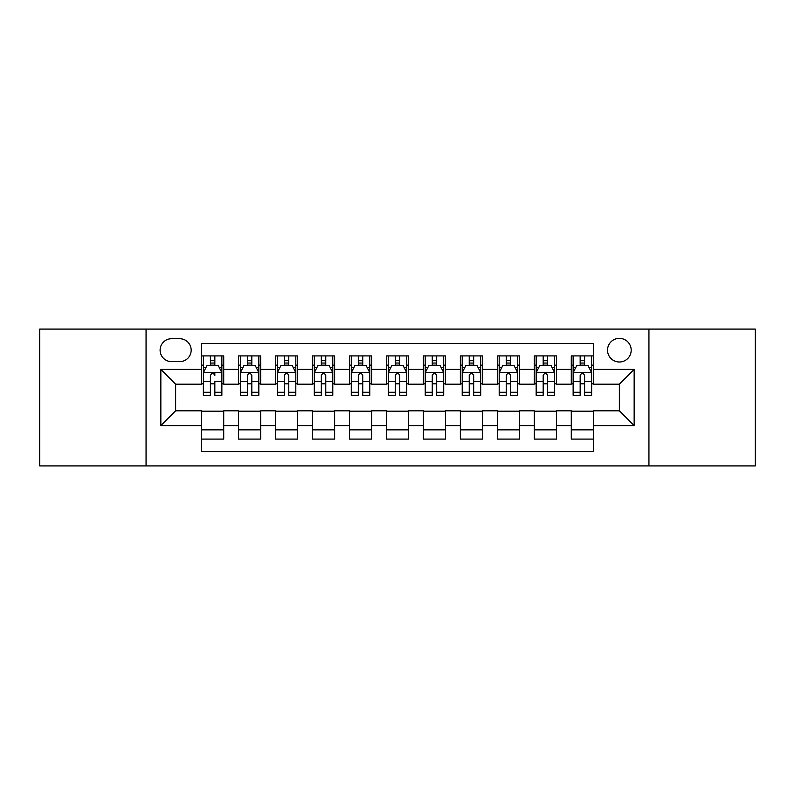 <?xml version="1.0" encoding="UTF-8"?>
<svg xmlns="http://www.w3.org/2000/svg" width="795" height="795" viewBox="0 0 795 795"><rect width="100%" height="100%" fill="white"/><g stroke="black" fill="none" stroke-linecap="round" stroke-linejoin="round"><path stroke-width="1.19" d="M619.365 338.342A11.836 11.836 0 0 0 607.529 350.168A11.836 11.836 0 0 0 619.365 362.003A11.836 11.836 0 0 0 631.19 350.168A11.836 11.836 0 0 0 619.365 338.342M648.939 465.91L755.25 465.91L755.25 329.09L648.939 329.09L648.939 465.91L146.061 465.91L146.061 329.09L39.75 329.09L39.75 465.91L146.061 465.91M593.477 355.902L571.287 355.902L571.287 369.397L556.5 369.397L556.5 384.184L571.287 384.184L571.287 369.397M556.5 369.397L556.5 355.902L534.31 355.902L534.31 369.397L519.523 369.397L519.523 384.184L534.31 384.184L534.31 369.397M519.523 369.397L519.523 355.902L497.342 355.902L497.342 369.397L482.545 369.397L482.545 384.184L497.342 384.184L497.342 369.397M482.545 369.397L482.545 355.902L460.365 355.902L460.365 369.397L445.568 369.397L445.568 384.184L460.365 384.184L460.365 369.397M445.568 369.397L445.568 355.902L423.387 355.902L423.387 369.397L408.59 369.397L408.59 384.184L423.387 384.184L423.387 369.397M408.59 369.397L408.59 355.902L386.41 355.902L386.41 369.397L371.613 369.397L371.613 384.184L386.41 384.184L386.41 369.397M371.613 369.397L371.613 355.902L349.432 355.902L349.432 369.397L334.635 369.397L334.635 384.184L349.432 384.184L349.432 369.397M334.635 369.397L334.635 355.902L312.455 355.902L312.455 369.397L297.658 369.397L297.658 384.184L312.455 384.184L312.455 369.397M297.658 369.397L297.658 355.902L275.477 355.902L275.477 369.397L260.69 369.397L260.69 384.184L275.477 384.184L275.477 369.397M260.69 369.397L260.69 355.902L238.5 355.902L238.5 384.184L223.713 384.184L223.713 355.902L201.523 355.902M201.523 439.098L223.713 439.098L223.713 410.816L238.5 410.816L238.5 439.098L260.69 439.098L260.69 410.816L275.477 410.816L275.477 425.603L260.69 425.603M275.477 425.603L275.477 439.098L297.658 439.098L297.658 410.816L312.455 410.816L312.455 425.603L297.658 425.603M312.455 425.603L312.455 439.098L334.635 439.098L334.635 410.816L349.432 410.816L349.432 425.603L334.635 425.603M349.432 425.603L349.432 439.098L371.613 439.098L371.613 410.816L386.41 410.816L386.41 425.603L371.613 425.603M386.41 425.603L386.41 439.098L408.59 439.098L408.59 410.816L423.387 410.816L423.387 425.603L408.59 425.603M423.387 425.603L423.387 439.098L445.568 439.098L445.568 410.816L460.365 410.816L460.365 425.603L445.568 425.603M460.365 425.603L460.365 439.098L482.545 439.098L482.545 410.816L497.342 410.816L497.342 425.603L482.545 425.603M497.342 425.603L497.342 439.098L519.523 439.098L519.523 410.816L534.31 410.816L534.31 425.603L519.523 425.603M534.31 425.603L534.31 439.098L556.5 439.098L556.5 410.816L571.287 410.816L571.287 425.603L556.5 425.603M171.571 361.636L179.71 361.636A11.458 11.458 0 0 0 191.168 350.168A11.458 11.458 0 0 0 179.71 338.71L171.571 338.71A11.458 11.458 0 0 0 160.113 350.168A11.458 11.458 0 0 0 171.571 361.636M648.939 329.09L146.061 329.09M593.477 369.397L593.477 343.51L201.523 343.51L201.523 384.184L175.635 384.184L175.635 410.816L201.523 410.816L201.523 451.49L593.477 451.49L593.477 410.816L619.365 410.816L619.365 384.184L593.477 384.184L593.477 369.397L634.152 369.397L634.152 425.603L593.477 425.603M201.523 425.603L160.848 425.603L160.848 369.397L201.523 369.397M571.287 425.603L571.287 439.098L593.477 439.098M201.523 365.144L203.371 365.144M210.397 365.144L214.839 365.144M221.865 365.144L223.713 365.144M201.523 383.816L203.371 383.816M210.397 383.816L214.839 383.816M221.865 383.816L223.713 383.816M201.523 411.184L223.713 411.184M201.523 429.857L223.713 429.857M238.5 383.816L240.348 383.816M247.374 383.816L251.816 383.816M258.842 383.816L260.69 383.816M238.5 365.144L240.348 365.144M247.374 365.144L251.816 365.144M258.842 365.144L260.69 365.144M238.5 411.184L260.69 411.184M238.5 429.857L260.69 429.857M275.477 411.184L297.658 411.184M275.477 429.857L297.658 429.857M275.477 365.144L277.326 365.144M284.352 365.144L288.784 365.144M295.81 365.144L297.658 365.144M275.477 383.816L277.326 383.816M284.352 383.816L288.784 383.816M295.81 383.816L297.658 383.816M312.455 411.184L334.635 411.184M312.455 429.857L334.635 429.857M312.455 365.144L314.303 365.144M321.329 365.144L325.761 365.144M332.787 365.144L334.635 365.144M312.455 383.816L314.303 383.816M321.329 383.816L325.761 383.816M332.787 383.816L334.635 383.816M349.432 411.184L371.613 411.184M349.432 429.857L371.613 429.857M349.432 365.144L351.281 365.144M358.307 365.144L362.739 365.144M369.764 365.144L371.613 365.144M349.432 383.816L351.281 383.816M358.307 383.816L362.739 383.816M369.764 383.816L371.613 383.816M386.41 411.184L408.59 411.184M386.41 429.857L408.59 429.857M386.41 365.144L388.258 365.144M395.284 365.144L399.716 365.144M406.742 365.144L408.59 365.144M386.41 383.816L388.258 383.816M395.284 383.816L399.716 383.816M406.742 383.816L408.59 383.816M423.387 411.184L445.568 411.184M423.387 429.857L445.568 429.857M423.387 365.144L425.236 365.144M432.261 365.144L436.694 365.144M443.719 365.144L445.568 365.144M423.387 383.816L425.236 383.816M432.261 383.816L436.694 383.816M443.719 383.816L445.568 383.816M460.365 411.184L482.545 411.184M460.365 429.857L482.545 429.857M460.365 365.144L462.213 365.144M469.239 365.144L473.671 365.144M480.697 365.144L482.545 365.144M460.365 383.816L462.213 383.816M469.239 383.816L473.671 383.816M480.697 383.816L482.545 383.816M497.342 411.184L519.523 411.184M497.342 429.857L519.523 429.857M497.342 365.144L499.19 365.144M506.216 365.144L510.648 365.144M517.674 365.144L519.523 365.144M497.342 383.816L499.19 383.816M506.216 383.816L510.648 383.816M517.674 383.816L519.523 383.816M534.31 411.184L556.5 411.184M534.31 429.857L556.5 429.857M534.31 365.144L536.158 365.144M543.184 365.144L547.626 365.144M554.652 365.144L556.5 365.144M534.31 383.816L536.158 383.816M543.184 383.816L547.626 383.816M554.652 383.816L556.5 383.816M571.287 411.184L593.477 411.184M571.287 429.857L593.477 429.857M571.287 365.144L573.135 365.144M580.161 365.144L584.603 365.144M591.629 365.144L593.477 365.144M571.287 383.816L573.135 383.816M580.161 383.816L584.603 383.816M591.629 383.816L593.477 383.816M175.635 384.184L160.848 369.397M175.635 410.816L160.848 425.603M634.152 369.397L619.365 384.184M634.152 425.603L619.365 410.816M214.839 355.902L214.839 365.332L214.839 360.711L210.397 360.711M221.865 392.263L214.839 392.263L214.839 395.284L221.865 395.284L221.865 372.726L218.158 365.332L207.068 365.332L203.371 372.726L203.371 381.292L203.371 355.902M203.371 387.97L203.371 390.474M203.371 367.439L203.371 360.711M203.371 392.263L203.371 395.284L210.397 395.284L210.397 392.263L203.371 392.263L203.371 381.292L210.397 381.292L210.397 387.97M221.865 367.439L221.865 360.711M214.839 392.263L214.839 381.292L221.865 381.292L221.865 355.902M210.397 365.332L210.397 355.902M214.839 387.97L214.839 390.474M210.397 392.263L210.397 375.498C211.877 372.646 213.358 372.646 214.839 375.498L214.839 372.537M251.816 360.711L247.374 360.711M258.842 392.263L251.816 392.263L251.816 395.284L258.842 395.284L258.842 372.726L255.135 365.332L244.045 365.332L240.348 372.726L240.348 395.284L247.374 395.284L247.374 392.263L240.348 392.263M240.348 372.726L240.348 355.902M258.842 372.726L258.842 355.902M247.374 365.332L247.374 355.902M251.816 355.902L251.816 365.332M251.816 392.263L251.816 375.498C250.336 372.646 248.855 372.646 247.374 375.498L247.374 392.263M288.784 360.711L284.352 360.711M295.81 392.263L288.784 392.263L288.784 395.284L295.81 395.284L295.81 372.726L292.113 365.332L281.023 365.332L277.326 372.726L277.326 395.284L284.352 395.284L284.352 392.263L277.326 392.263M277.326 372.726L277.326 355.902M295.81 372.726L295.81 355.902M284.352 365.332L284.352 355.902M288.784 355.902L288.784 365.332M288.784 392.263L288.784 375.498C287.313 372.646 285.832 372.646 284.352 375.498L284.352 392.263M325.761 360.711L321.329 360.711M332.787 392.263L325.761 392.263L325.761 395.284L332.787 395.284L332.787 372.726L329.09 365.332L318 365.332L314.303 372.726L314.303 395.284L321.329 395.284L321.329 392.263L314.303 392.263M314.303 372.726L314.303 355.902M332.787 372.726L332.787 355.902M321.329 365.332L321.329 355.902M325.761 355.902L325.761 365.332M325.761 392.263L325.761 375.498C324.29 372.646 322.81 372.646 321.329 375.498L321.329 392.263M362.739 360.711L358.307 360.711M369.764 392.263L362.739 392.263L362.739 395.284L369.764 395.284L369.764 372.726L366.068 365.332L354.977 365.332L351.281 372.726L351.281 395.284L358.307 395.284L358.307 392.263L351.281 392.263M351.281 372.726L351.281 355.902M369.764 372.726L369.764 355.902M358.307 365.332L358.307 355.902M362.739 355.902L362.739 365.332M362.739 392.263L362.739 375.498C361.268 372.646 359.787 372.646 358.307 375.498L358.307 392.263M399.716 360.711L395.284 360.711M406.742 392.263L399.716 392.263L399.716 395.284L406.742 395.284L406.742 372.726L403.045 365.332L391.955 365.332L388.258 372.726L388.258 395.284L395.284 395.284L395.284 392.263L388.258 392.263M388.258 372.726L388.258 355.902M406.742 372.726L406.742 355.902M395.284 365.332L395.284 355.902M399.716 355.902L399.716 365.332M399.716 392.263L399.716 375.498C398.245 372.646 396.765 372.646 395.284 375.498L395.284 392.263M436.694 360.711L432.261 360.711M443.719 392.263L436.694 392.263L436.694 395.284L443.719 395.284L443.719 372.726L440.023 365.332L428.932 365.332L425.236 372.726L425.236 395.284L432.261 395.284L432.261 392.263L425.236 392.263M425.236 372.726L425.236 355.902M443.719 372.726L443.719 355.902M432.261 365.332L432.261 355.902M436.694 355.902L436.694 365.332M436.694 392.263L436.694 375.498C435.223 372.646 433.742 372.646 432.261 375.498L432.261 392.263M473.671 360.711L469.239 360.711M480.697 392.263L473.671 392.263L473.671 395.284L480.697 395.284L480.697 372.726L477 365.332L465.91 365.332L462.213 372.726L462.213 395.284L469.239 395.284L469.239 392.263L462.213 392.263M462.213 372.726L462.213 355.902M480.697 372.726L480.697 355.902M469.239 365.332L469.239 355.902M473.671 355.902L473.671 365.332M473.671 392.263L473.671 375.498C472.19 372.646 470.72 372.646 469.239 375.498L469.239 392.263M510.648 360.711L506.216 360.711M517.674 392.263L510.648 392.263L510.648 395.284L517.674 395.284L517.674 372.726L513.977 365.332L502.887 365.332L499.19 372.726L499.19 395.284L506.216 395.284L506.216 392.263L499.19 392.263M499.19 372.726L499.19 355.902M517.674 372.726L517.674 355.902M506.216 365.332L506.216 355.902M510.648 355.902L510.648 365.332M510.648 392.263L510.648 375.498C509.168 372.646 507.697 372.646 506.216 375.498L506.216 392.263M547.626 360.711L543.184 360.711M554.652 392.263L547.626 392.263L547.626 395.284L554.652 395.284L554.652 372.726L550.955 365.332L539.865 365.332L536.158 372.726L536.158 395.284L543.184 395.284L543.184 392.263L536.158 392.263M536.158 372.726L536.158 355.902M554.652 372.726L554.652 355.902M543.184 365.332L543.184 355.902M547.626 355.902L547.626 365.332M547.626 392.263L547.626 375.498C546.145 372.646 544.674 372.646 543.184 375.498L543.184 392.263M584.603 360.711L580.161 360.711M591.629 392.263L584.603 392.263L584.603 395.284L591.629 395.284L591.629 372.726L587.932 365.332L576.842 365.332L573.135 372.726L573.135 395.284L580.161 395.284L580.161 392.263L573.135 392.263M573.135 372.726L573.135 355.902M591.629 372.726L591.629 355.902M580.161 365.332L580.161 355.902M584.603 355.902L584.603 365.332M584.603 392.263L584.603 375.498C583.123 372.646 581.642 372.646 580.161 375.498L580.161 392.263M238.5 425.603L223.713 425.603M238.5 369.397L223.713 369.397M221.765 372.537L203.46 372.537M203.371 367.37L206.054 367.37M219.181 367.37L221.865 367.37M214.839 363.057L210.397 363.057M258.743 372.537L240.438 372.537M240.348 367.37L243.031 367.37M256.159 367.37L258.842 367.37M247.374 381.292L240.348 381.292M258.842 381.292L251.816 381.292M251.816 363.057L247.374 363.057M295.72 372.537L277.415 372.537M277.326 367.37L280.009 367.37M293.136 367.37L295.81 367.37M284.352 381.292L277.326 381.292M295.81 381.292L288.784 381.292M288.784 363.057L284.352 363.057M332.698 372.537L314.393 372.537M314.303 367.37L316.986 367.37M330.114 367.37L332.787 367.37M321.329 381.292L314.303 381.292M332.787 381.292L325.761 381.292M325.761 363.057L321.329 363.057M369.675 372.537L351.37 372.537M351.281 367.37L353.964 367.37M367.091 367.37L369.764 367.37M358.307 381.292L351.281 381.292M369.764 381.292L362.739 381.292M362.739 363.057L358.307 363.057M406.652 372.537L388.348 372.537M388.258 367.37L390.931 367.37M404.069 367.37L406.742 367.37M395.284 381.292L388.258 381.292M406.742 381.292L399.716 381.292M399.716 363.057L395.284 363.057M443.63 372.537L425.325 372.537M425.236 367.37L427.909 367.37M441.036 367.37L443.719 367.37M432.261 381.292L425.236 381.292M443.719 381.292L436.694 381.292M436.694 363.057L432.261 363.057M480.607 372.537L462.302 372.537M462.213 367.37L464.886 367.37M478.014 367.37L480.697 367.37M469.239 381.292L462.213 381.292M480.697 381.292L473.671 381.292M473.671 363.057L469.239 363.057M517.585 372.537L499.28 372.537M499.19 367.37L501.864 367.37M514.991 367.37L517.674 367.37M506.216 381.292L499.19 381.292M517.674 381.292L510.648 381.292M510.648 363.057L506.216 363.057M554.562 372.537L536.257 372.537M536.158 367.37L538.841 367.37M551.969 367.37L554.652 367.37M543.184 381.292L536.158 381.292M554.652 381.292L547.626 381.292M547.626 363.057L543.184 363.057M591.54 372.537L573.235 372.537M573.135 367.37L575.819 367.37M588.946 367.37L591.629 367.37M580.161 381.292L573.135 381.292M591.629 381.292L584.603 381.292M584.603 363.057L580.161 363.057"/></g></svg>
